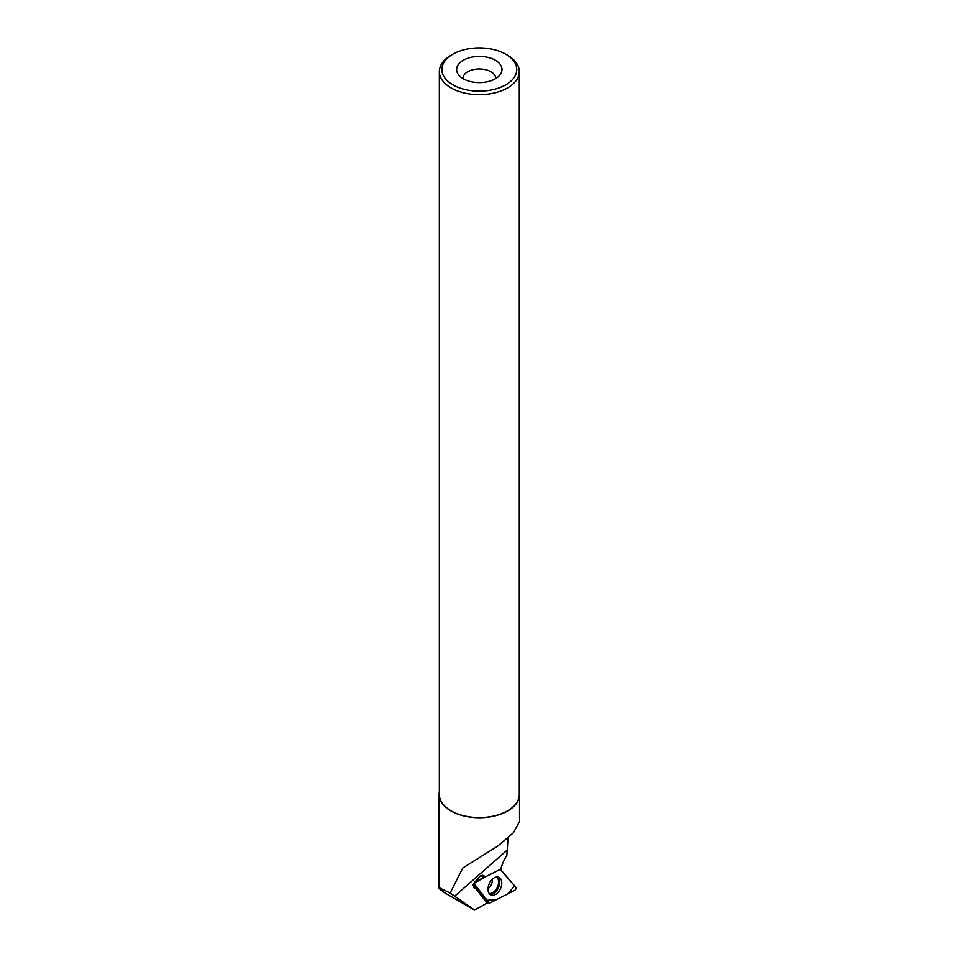 <?xml version="1.0" encoding="UTF-8"?>
<svg xmlns="http://www.w3.org/2000/svg" width="958" height="958" viewBox="0 0 958 958"><rect width="100%" height="100%" fill="white"/><g stroke="black" fill="none" stroke-linecap="round" stroke-linejoin="round"><path stroke-width="1.44" d="M474.15 885.24L489.107 902.628A2 1.269 114.5 0 0 489.215 902.747A2 1.269 114.5 0 0 490.292 902.783L514.578 890.389A2 1.269 114.5 0 0 515.799 888.808A2 1.269 114.5 0 0 515.62 887.036L500.675 869.648A2 1.269 114.5 0 0 500.208 869.373L514.542 885.779L508.171 893.658L496.903 899.406L487.071 900.269L473.971 883.492L484.892 876.941L475.204 881.887A2 1.269 114.5 0 0 473.982 883.468A2 1.269 114.5 0 0 474.15 885.24L473.204 884.485M501.154 886.94A9.688 6.155 114.5 0 0 498.579 877.193A9.688 6.155 114.5 0 0 488.616 885.336A9.688 6.155 114.5 0 0 490.556 894.796A9.688 6.155 114.5 0 0 501.154 886.94M439.099 887.072L438.465 888.078L439.494 888.222L439.099 887.647L450.128 893.024L474.593 910.1L444.536 892.748L438.465 888.078M519.284 791.919A40.212 23.22 180 0 1 519.535 794.505A40.212 23.22 180 0 1 479.311 817.725A40.212 23.22 180 0 1 439.099 794.505A40.212 23.22 180 0 1 439.351 791.919M474.318 888.509L473.539 883.456L477.479 879.145C479.479 876.127 481.515 874.917 483.574 875.516L485.071 877.025L500.627 869.157L503.609 860.847L506.866 855.219L508.051 838.238M519.535 794.505L519.535 821.593L513.44 832.753L497.657 846.154L462.738 868.044L450.128 893.024M487.945 902.999L487.287 903.334L475.743 888.581L473.887 887.731A5.293 3.353 114.5 0 0 475.431 886.976L488.556 902.232L474.593 910.1M474.282 888.485L475.743 888.581M452.835 54.235L451.062 55.265A39.961 23.076 0 0 0 439.351 71.575A39.961 23.076 0 0 0 451.062 87.885A39.961 23.076 0 0 0 494.603 92.89A39.961 23.076 0 0 0 519.284 71.575A39.961 23.076 0 0 0 507.572 55.265L505.788 54.235A37.446 21.615 0 0 0 452.835 54.235A37.446 21.615 0 0 0 452.847 84.807A37.446 21.615 0 0 0 505.788 84.807A37.446 21.615 0 0 0 505.788 54.235M439.351 71.575L439.351 794.505A39.961 23.076 0 0 0 451.062 810.827A39.961 23.076 0 0 0 494.603 815.821A39.961 23.076 0 0 0 519.284 794.505L519.284 71.575M463.277 78.772A22.681 13.089 0 0 0 500.016 74.868A22.681 13.089 0 0 0 479.311 56.426A22.681 13.089 0 0 0 458.619 74.868A22.681 13.089 0 0 0 463.277 78.772M495.693 78.568A16.382 9.46 0 0 0 495.693 78.424A16.382 9.46 0 0 0 479.311 68.964A16.382 9.46 0 0 0 462.942 78.424A16.382 9.46 0 0 0 462.942 78.568M475.431 886.976L473.072 885.192M484.233 876.642L483.539 876.989L482.593 875.887L485.071 877.025M480.557 875.923L483.539 876.989M488.412 902.077L489.107 902.628M474.45 881.731L475.204 881.887M497.513 876.977A9.496 6.023 -65.5 0 1 498.447 887.755A9.496 6.023 -65.5 0 1 489.694 894.137M489.095 893.395A9.089 5.772 114.5 0 0 497.37 887.276A9.089 5.772 114.5 0 0 496.567 877.001M492.22 879.348A7.053 4.479 -65.5 0 1 491.849 883.252A7.053 4.479 -65.5 0 1 488.017 888.581M506.866 850.369L454.655 896.221M484.401 876.163L482.521 875.301M488.46 902.137L489.215 902.747M439.099 794.505L439.099 887.647"/></g></svg>
